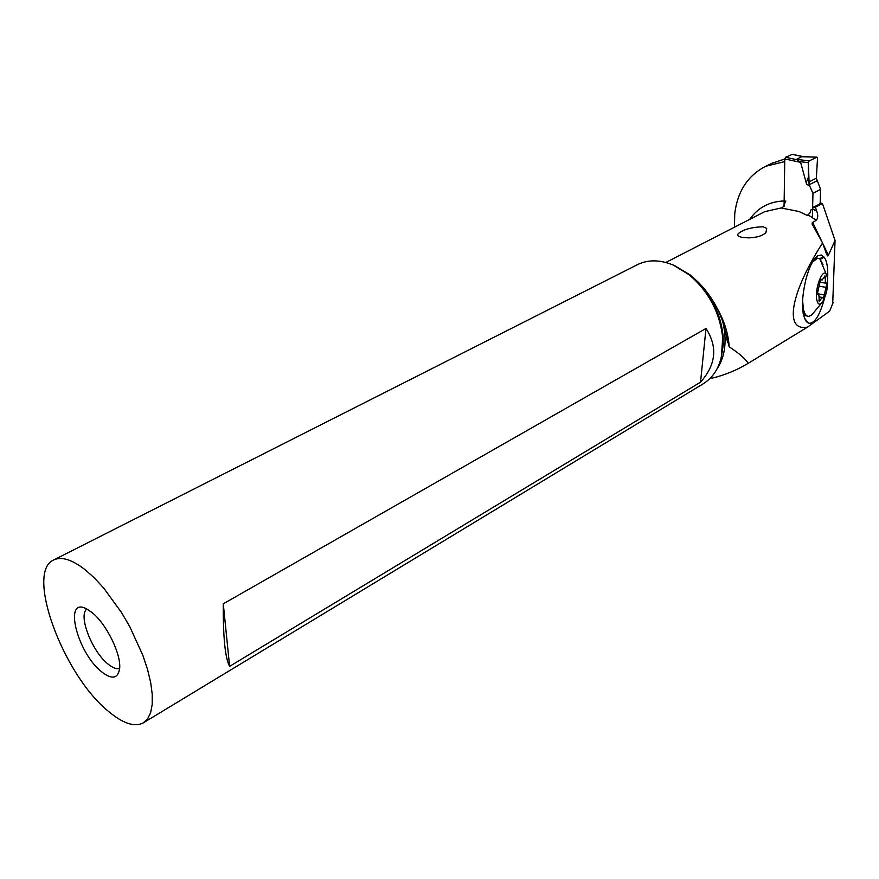 <?xml version="1.0" encoding="UTF-8"?>
<svg xmlns="http://www.w3.org/2000/svg" width="879" height="879" viewBox="0 0 879 879"><rect width="100%" height="100%" fill="white"/><g stroke="black" fill="none" stroke-linecap="round" stroke-linejoin="round"><path stroke-width="1.32" d="M792.298 154.385L785.562 157.264L784.771 158.923L800.615 162.362L796.44 159.297L809.13 160.956L816.965 157.11L817.525 158.132L816.8 157.165L809.13 160.956L808.328 162.692L809.185 184.788L808.383 177.25L806.373 182.272L806.724 184.645L800.615 162.362M784.079 206.378L784.771 158.923M796.407 159.363L799.725 161.604M808.383 177.25L808.328 162.692L809.13 160.956M816.8 157.165L801.703 156.726L796.44 159.297M804.406 156.803L803.021 156.704M820.579 189.392L820.217 203.148L820.579 189.392L816.349 178.173L817.525 158.132L816.349 178.173L820.579 189.392L812.954 193.336L809.185 184.788L812.954 193.336L812.383 217.52L812.954 193.336M812.262 222.651L812.218 224.409L812.262 222.651M819.624 203.346L822.414 203.456L835.05 240.417L832.71 303.64M771.652 163.417L784.771 158.989M811.196 209.422L809.757 213.289L807.197 215.399L798.879 211.465L781.739 208.114L782.695 207.62L785.848 200.95M812.592 208.741L816.811 211.334L815.382 207.169L812.625 207.037M822.414 203.456L815.382 207.169M816.811 211.334C818.184 215.146 818.008 218.168 816.305 220.376L812.646 222.343L812.042 223.914L822.579 242.934L826.831 254.822M835.05 240.417L828.403 255.284L827.359 255.921M822.579 242.934C790.463 292.894 783.639 331.976 807.614 327.065L829.644 311.144L833.116 302.629M824.491 298.278L823.997 300.168C819.294 316.451 814.097 324.12 808.416 323.186L806.428 321.604C801.395 314.023 801.176 300.135 805.768 279.962L806.285 278.006C809.526 266.381 813.35 258.975 817.756 255.778L821.338 255.009L824.139 257.206C827.051 261.151 828.205 268.502 827.611 279.269M711.902 378.201C724.604 375.179 736.69 370.235 748.161 363.346L807.614 327.065M784.727 161.593L765.807 166.241C747.897 175.393 737.536 191.215 734.745 213.696L734.437 227.221M717.066 368.927C725.318 356.325 727.186 340.437 722.67 321.242L729.185 346.787C739.481 353.633 745.81 359.159 748.161 363.346M766.719 228.375L763.115 226.782C751.545 227.156 743.293 229.43 738.349 233.616C736.558 235.275 737.997 236.561 742.689 237.473L748.677 237.868C756.852 237.583 762.609 235.814 765.939 232.539L766.719 228.375M722.67 321.242L718.561 311.144C713.473 300.442 706.749 290.828 698.409 282.324L690.213 274.995L674.336 265.425M637.011 264.887L637.978 264.392C648.405 259.481 660.151 259.701 673.193 265.051L689.18 274.775C708.122 290.916 719.22 311.254 722.472 335.778C724.087 358.621 717.649 374.63 703.167 383.826L143.749 722.604M107.623 710.671C122.346 723.252 134.168 727.362 143.101 722.999L147.54 718.989L150.606 712.77L152.199 704.475L152.232 694.289L150.672 682.5L147.54 669.435L142.925 655.492L129.773 626.683L121.654 612.729L103.579 587.897L94.196 577.778L84.988 569.603C72.056 559.648 61.739 556.385 54.048 559.802C24.865 571.119 62.618 673.819 107.623 710.671M705.991 328.471L223.277 603.818C223.068 637.396 225.178 658.239 229.617 666.359L700.53 382.167C716.044 364.73 717.857 346.831 705.991 328.471L700.53 382.167M101.349 671.589C76.967 652.361 63.112 596.094 86.549 608.872L91.855 612.399C106.502 623.694 121.884 655.404 119.533 669.315C117.61 678.863 111.545 679.621 101.349 671.589M119.621 668.458C116.522 669.348 112.611 667.853 107.886 663.942C91.921 651.361 77.923 615.135 86.867 609.037M223.277 603.818L229.617 666.359M815.349 257.943L817.624 258.162M822.986 264.524L819.755 258.69L817.503 258.173L812.383 262.217M802.56 299.937L803.373 308.979C804.538 314.166 806.45 316.616 809.109 316.33L812.295 314.528M807.164 316.011L805.12 315.616L803.142 313.495M816.855 300.157C817.953 304.65 819.799 305.31 822.392 302.145C826.579 294.872 828.238 286.631 827.348 277.401L826.436 274.633C822.788 266.908 814.306 289.356 816.855 300.157M825.37 276.456L825.315 281.829L826.787 283.851L824.348 294.861L823.227 298.256L822.096 297.399L819.305 301.585L818.931 295.663L817.415 293.663L819.876 282.522L821.008 279.093L822.184 279.994L824.941 275.863L825.37 276.456M796.989 159.736L785.562 157.264M808.328 162.692L799.89 161.615M816.349 178.173L808.592 182.129M809.185 184.788L816.844 180.887M806.724 184.645L809.394 185.26M791.759 154.275L803.109 156.704M814.207 206.884L821.228 203.181M828.403 255.284L822.832 243.637M821.766 241.406L812.646 222.343M749.666 219.398C757.885 207.631 769.389 201.489 784.156 200.95M808.153 214.894L816.305 220.376M665.799 262.48L764.796 211.63L782.695 207.62M729.185 346.787C728.328 333.712 724.351 320.945 717.242 308.463M698.409 282.324C712.375 297.454 720.538 314.825 722.912 334.416L721.417 356.852M805.087 319.703L806.977 322.164M824.139 257.206L820.459 259.261M826.48 274.709L819.755 258.69L823.612 256.58M823.887 277.786L825.359 278.017M819.876 282.236L826.029 283.214M819.547 286.279L826.117 287.334M817.437 293.74L824.348 294.861M818.832 300.168L820.118 300.376M820.744 279.258L821.349 279.357M806.428 321.604L805.428 320.308M802.494 156.693L816.932 157.11M791.979 154.221L803.681 156.726M765.807 166.241L772.971 162.78M812.712 225.299L812.042 223.914M726.263 335.481L727.471 342.118M722.472 335.778L722.912 334.416L723.076 336.239L723.241 345.117L721.132 358.05M690.356 275.05L689.18 274.775M637.978 264.392L54.048 559.802M737.899 234.177L738.36 233.616M804.318 317.967L808.416 323.186M817.503 258.173L815.657 257.899M811.592 315.143L822.502 301.991M819.063 296.904L822.096 297.399M820.437 279.72L821.832 279.94"/></g></svg>
